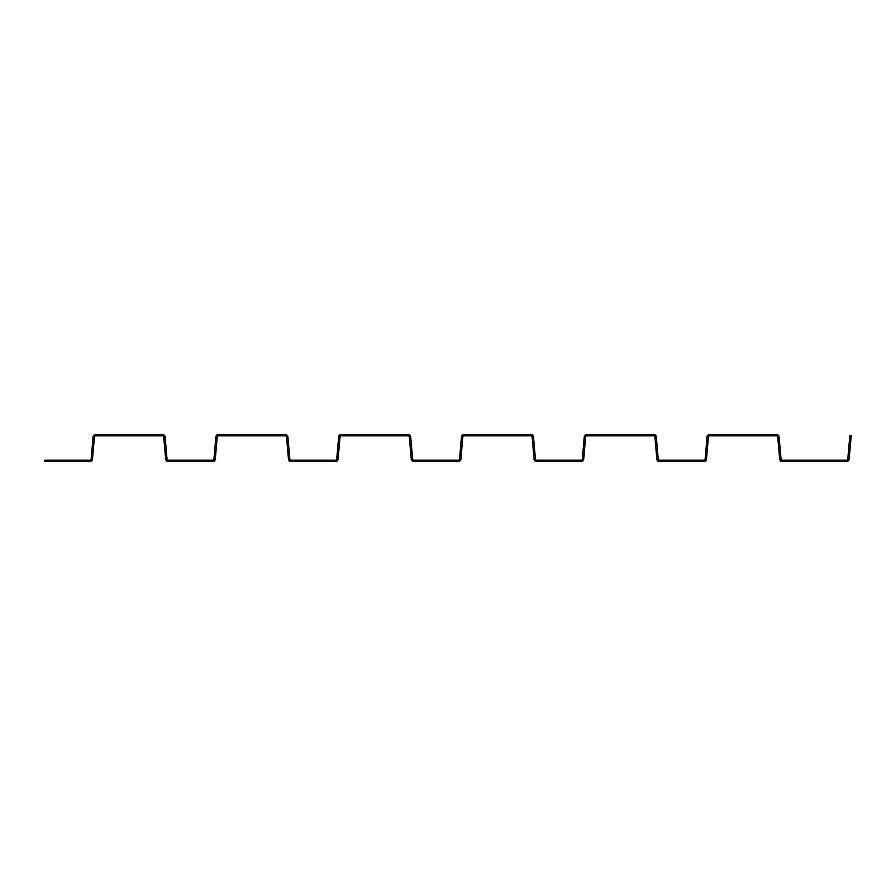 <?xml version="1.0" encoding="UTF-8"?>
<svg xmlns="http://www.w3.org/2000/svg" width="896" height="896" viewBox="0 0 896 896"><rect width="100%" height="100%" fill="white"/><g stroke="black" fill="none" stroke-linecap="round" stroke-linejoin="round"><path stroke-width="0.67" stroke-dasharray="4.48 3.36" d="M847.784 458.954L849.822 435.669L851.2 435.792L849.162 459.066L847.784 458.954A1.378 1.378 0 0 1 846.406 460.208L782.398 460.208A1.378 1.378 0 0 1 781.032 458.954L779.106 436.934A2.766 2.766 0 0 0 776.35 434.403L709.811 434.403A2.766 2.766 0 0 0 707.056 436.934L705.13 458.954A1.378 1.378 0 0 1 703.752 460.208L659.602 460.208A1.378 1.378 0 0 1 658.224 458.954L656.298 436.934A2.766 2.766 0 0 0 653.554 434.403L587.003 434.403A2.766 2.766 0 0 0 584.259 436.934L582.333 458.954A1.378 1.378 0 0 1 580.955 460.208L536.805 460.208A1.378 1.378 0 0 1 535.427 458.954L533.501 436.934A2.766 2.766 0 0 0 530.746 434.403L464.206 434.403A2.766 2.766 0 0 0 461.451 436.934L459.525 458.954A1.378 1.378 0 0 1 458.158 460.208L414.008 460.208A1.378 1.378 0 0 1 412.63 458.954L410.704 436.934A2.766 2.766 0 0 0 407.949 434.403L341.41 434.403A2.766 2.766 0 0 0 338.654 436.934L336.728 458.954A1.378 1.378 0 0 1 335.35 460.208L291.2 460.208A1.378 1.378 0 0 1 289.834 458.954L287.896 436.934A2.766 2.766 0 0 0 285.152 434.403L218.613 434.403A2.766 2.766 0 0 0 215.858 436.934L213.931 458.954A1.378 1.378 0 0 1 212.554 460.208L168.403 460.208A1.378 1.378 0 0 1 167.026 458.954L165.099 436.934A2.766 2.766 0 0 0 162.344 434.403L95.805 434.403A2.766 2.766 0 0 0 93.061 436.934L91.134 458.954A1.378 1.378 0 0 1 89.757 460.208L44.8 460.208L44.8 461.597L89.757 461.597A2.766 2.766 0 0 0 92.512 459.066L94.438 437.046A1.378 1.378 0 0 1 95.805 435.792L162.344 435.792A1.378 1.378 0 0 1 163.722 437.046L165.648 459.066A2.766 2.766 0 0 0 168.403 461.597L212.554 461.597A2.766 2.766 0 0 0 215.309 459.066L217.235 437.046A1.378 1.378 0 0 1 218.613 435.792L285.152 435.792A1.378 1.378 0 0 1 286.53 437.046L288.456 459.066A2.766 2.766 0 0 0 291.2 461.597L335.35 461.597A2.766 2.766 0 0 0 338.106 459.066L340.032 437.046A1.378 1.378 0 0 1 341.41 435.792L407.949 435.792A1.378 1.378 0 0 1 409.326 437.046L411.253 459.066A2.766 2.766 0 0 0 414.008 461.597L458.158 461.597A2.766 2.766 0 0 0 460.902 459.066L462.829 437.046A1.378 1.378 0 0 1 464.206 435.792L530.746 435.792A1.378 1.378 0 0 1 532.123 437.046L534.05 459.066A2.766 2.766 0 0 0 536.805 461.597L580.955 461.597A2.766 2.766 0 0 0 583.71 459.066L585.637 437.046A1.378 1.378 0 0 1 587.003 435.792L653.554 435.792A1.378 1.378 0 0 1 654.92 437.046L656.846 459.066A2.766 2.766 0 0 0 659.602 461.597L703.752 461.597A2.766 2.766 0 0 0 706.507 459.066L708.434 437.046A1.378 1.378 0 0 1 709.811 435.792L776.35 435.792A1.378 1.378 0 0 1 777.728 437.046L779.654 459.066A2.766 2.766 0 0 0 782.398 461.597L846.406 461.597A2.766 2.766 0 0 0 849.162 459.066M779.654 459.066L781.032 458.954M777.728 437.046L779.106 436.934M708.434 437.046L707.056 436.934M706.507 459.066L705.13 458.954M656.846 459.066L658.224 458.954M654.92 437.046L656.298 436.934M585.637 437.046L584.259 436.934M583.71 459.066L582.333 458.954M534.05 459.066L535.427 458.954M532.123 437.046L533.501 436.934M462.829 437.046L461.451 436.934M460.902 459.066L459.525 458.954M411.253 459.066L412.63 458.954M409.326 437.046L410.704 436.934M340.032 437.046L338.654 436.934M338.106 459.066L336.728 458.954M288.456 459.066L289.834 458.954M286.53 437.046L287.896 436.934M217.235 437.046L215.858 436.934M215.309 459.066L213.931 458.954M165.648 459.066L167.026 458.954M163.722 437.046L165.099 436.934M94.438 437.046L93.061 436.934M92.512 459.066L91.134 458.954"/><path stroke-width="1.34" d="M846.406 461.597A2.766 2.766 0 0 0 849.162 459.066L851.2 435.792L849.822 435.669L847.784 458.954A1.378 1.378 0 0 1 846.406 460.208L782.398 460.208A1.378 1.378 0 0 1 781.032 458.954L779.106 436.934A2.766 2.766 0 0 0 776.35 434.403L709.811 434.403A2.766 2.766 0 0 0 707.056 436.934L705.13 458.954A1.378 1.378 0 0 1 703.752 460.208L659.602 460.208A1.378 1.378 0 0 1 658.224 458.954L656.298 436.934A2.766 2.766 0 0 0 653.554 434.403L587.003 434.403A2.766 2.766 0 0 0 584.259 436.934L582.333 458.954A1.378 1.378 0 0 1 580.955 460.208L536.805 460.208A1.378 1.378 0 0 1 535.427 458.954L533.501 436.934A2.766 2.766 0 0 0 530.746 434.403L464.206 434.403A2.766 2.766 0 0 0 461.451 436.934L459.525 458.954A1.378 1.378 0 0 1 458.158 460.208L414.008 460.208A1.378 1.378 0 0 1 412.63 458.954L410.704 436.934A2.766 2.766 0 0 0 407.949 434.403L341.41 434.403A2.766 2.766 0 0 0 338.654 436.934L336.728 458.954A1.378 1.378 0 0 1 335.35 460.208L291.2 460.208A1.378 1.378 0 0 1 289.834 458.954L287.896 436.934A2.766 2.766 0 0 0 285.152 434.403L218.613 434.403A2.766 2.766 0 0 0 215.858 436.934L213.931 458.954A1.378 1.378 0 0 1 212.554 460.208L168.403 460.208A1.378 1.378 0 0 1 167.026 458.954L165.099 436.934A2.766 2.766 0 0 0 162.344 434.403L95.805 434.403A2.766 2.766 0 0 0 93.061 436.934L91.134 458.954A1.378 1.378 0 0 1 89.757 460.208L44.8 460.208L44.8 461.597L89.757 461.597A2.766 2.766 0 0 0 92.512 459.066L94.438 437.046A1.378 1.378 0 0 1 95.805 435.792L162.344 435.792A1.378 1.378 0 0 1 163.722 437.046L165.648 459.066A2.766 2.766 0 0 0 168.403 461.597L212.554 461.597A2.766 2.766 0 0 0 215.309 459.066L217.235 437.046A1.378 1.378 0 0 1 218.613 435.792L285.152 435.792A1.378 1.378 0 0 1 286.53 437.046L288.456 459.066A2.766 2.766 0 0 0 291.2 461.597L335.35 461.597A2.766 2.766 0 0 0 338.106 459.066L340.032 437.046A1.378 1.378 0 0 1 341.41 435.792L407.949 435.792A1.378 1.378 0 0 1 409.326 437.046L411.253 459.066A2.766 2.766 0 0 0 414.008 461.597L458.158 461.597A2.766 2.766 0 0 0 460.902 459.066L462.829 437.046A1.378 1.378 0 0 1 464.206 435.792L530.746 435.792A1.378 1.378 0 0 1 532.123 437.046L534.05 459.066A2.766 2.766 0 0 0 536.805 461.597L580.955 461.597A2.766 2.766 0 0 0 583.71 459.066L585.637 437.046A1.378 1.378 0 0 1 587.003 435.792L653.554 435.792A1.378 1.378 0 0 1 654.92 437.046L656.846 459.066A2.766 2.766 0 0 0 659.602 461.597L703.752 461.597A2.766 2.766 0 0 0 706.507 459.066L708.434 437.046A1.378 1.378 0 0 1 709.811 435.792L776.35 435.792A1.378 1.378 0 0 1 777.728 437.046L779.654 459.066A2.766 2.766 0 0 0 782.398 461.597L846.406 461.597M847.784 458.954L849.162 459.066M781.032 458.954L779.654 459.066M779.106 436.934L777.728 437.046M707.056 436.934L708.434 437.046M705.13 458.954L706.507 459.066M658.224 458.954L656.846 459.066M656.298 436.934L654.92 437.046M584.259 436.934L585.637 437.046M582.333 458.954L583.71 459.066M535.427 458.954L534.05 459.066M533.501 436.934L532.123 437.046M461.451 436.934L462.829 437.046M459.525 458.954L460.902 459.066M412.63 458.954L411.253 459.066M410.704 436.934L409.326 437.046M338.654 436.934L340.032 437.046M336.728 458.954L338.106 459.066M289.834 458.954L288.456 459.066M287.896 436.934L286.53 437.046M215.858 436.934L217.235 437.046M213.931 458.954L215.309 459.066M167.026 458.954L165.648 459.066M165.099 436.934L163.722 437.046M93.061 436.934L94.438 437.046M91.134 458.954L92.512 459.066"/></g></svg>
